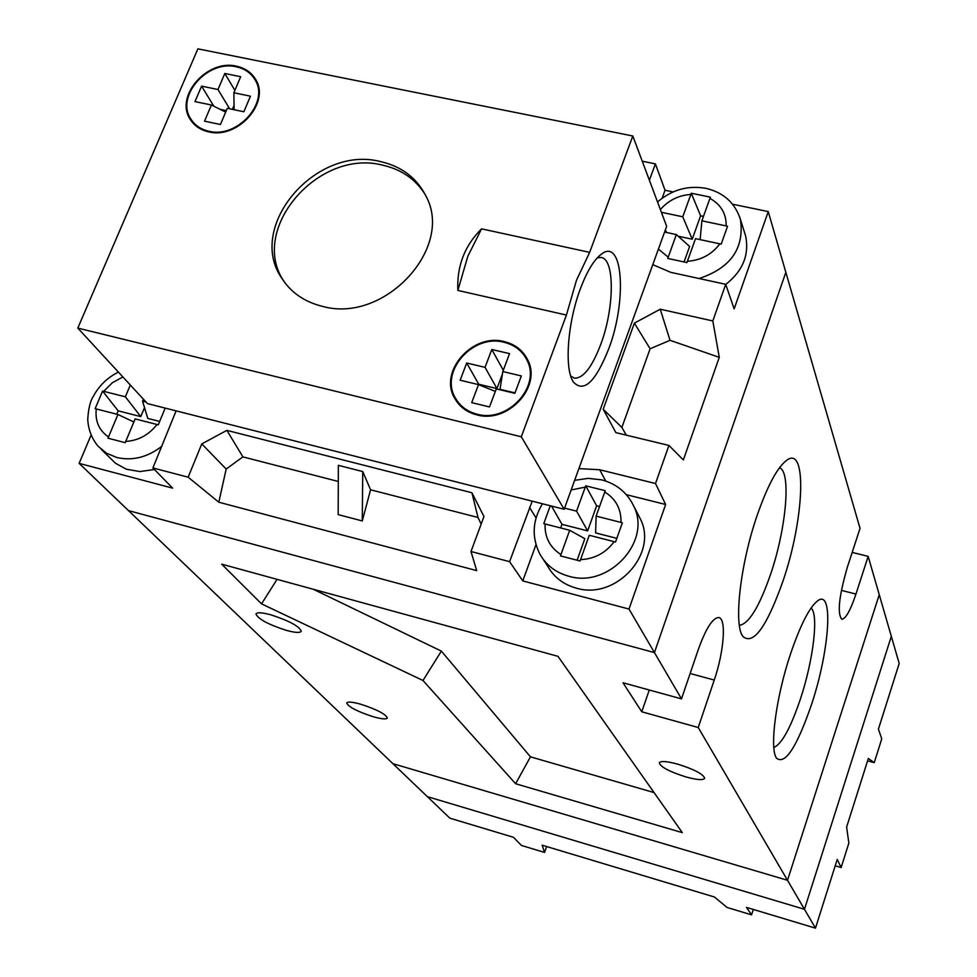 <?xml version="1.0" encoding="UTF-8"?>
<svg xmlns="http://www.w3.org/2000/svg" width="977" height="977" viewBox="0 0 977 977"><rect width="100%" height="100%" fill="white"/><g stroke="black" fill="none" stroke-linecap="round" stroke-linejoin="round"><path stroke-width="1.47" d="M790.442 654.175C800.456 624.718 809.615 606.864 817.92 600.611C833.906 588.887 829.436 651 811.533 704.478C796.805 747.185 785.142 765.076 776.52 758.176C769.314 748.59 775.946 697.358 790.442 654.175M773.833 747.49C781.783 744.083 790.674 727.865 800.481 698.811C813.328 660.22 818.909 614.13 811.044 608.06M757.138 515.429C767.543 485.618 777.423 467.214 786.79 460.204C807.515 444.694 804.12 519.911 782.968 581.095C766.615 627.197 753.206 645.602 742.74 636.345C733.532 624.071 740.383 563.827 757.138 515.429M739.369 625.329C748.809 623.961 759.202 606.986 770.548 574.415C786.229 528.813 791.419 471.598 779.487 467.751M373.275 716.739C357.338 711.549 348.471 706.957 346.701 702.976C347.653 701.486 352.306 701.889 360.647 704.197C376.719 709.436 385.61 714.028 387.319 717.985C386.33 719.487 381.641 719.072 373.275 716.739M286.395 630.385C268.186 624.474 258.038 619.003 255.962 613.959C257 612.164 261.921 612.432 270.702 614.777C289.082 620.737 299.267 626.22 301.27 631.227C300.171 633.047 295.213 632.766 286.395 630.385M686.001 776.947C669.501 771.72 660.574 767.006 659.231 762.829C660.635 760.765 666.803 761.205 677.757 764.148C694.403 769.424 703.379 774.15 704.673 778.303C703.196 780.379 696.98 779.927 686.001 776.947M557.965 656.324L221.694 564.169L261.543 603.859L422.98 680.493L515.612 783.737L682.312 832.636L557.965 656.324M698.237 727.511L787.511 880.289L879.251 594.675L868.162 556.377L855.95 594.077C850.442 610.43 845.74 618.832 841.844 619.271C837.094 613.727 838.95 596.324 847.401 567.063L860.029 528.337L785.838 272.314L654.443 652.587L681.494 698.873L623.021 682.776L641.767 711.793L698.237 727.511L714.248 680.053C724.055 651.732 726.583 618.099 718.657 617.549C712.66 617.806 705.846 628.553 698.213 649.766L681.494 698.873M91.056 435.168L79.137 463.367L128.488 510.605L654.443 652.587L785.838 272.314L768.252 211.594L732.603 204.217M535.982 544.665L522.78 580.912L629.005 609.05L654.443 652.587L128.488 510.605L392.901 763.672L787.511 880.289L879.251 594.675L899.194 663.468L878.421 729.135L881.755 738.832L874.232 762.671L868.333 758.482L846.619 827.092L848.854 843.102L841.148 867.527L837.228 859.406L815.477 928.15L746.44 907.377L751.557 914.851L727.071 907.474L714.419 896.996L542.162 845.203L544.568 852.433L521.425 845.447L513.475 837.301L449.847 818.164L427.352 796.646L804.462 909.294L891.329 636.32L804.462 909.294L787.511 880.289L392.901 763.672L427.352 796.646L804.462 909.294L815.477 928.15M852.188 552.396L868.162 556.377M641.767 711.793L649.278 690.006M277.065 579.337L261.543 603.859M313.348 589.29L441.36 651.109L530.462 756.845L654.053 792.567M530.462 756.845L515.612 783.737M441.36 651.109L422.98 680.493M867.588 760.827L874.232 762.671M835.201 865.793L841.148 867.527M751.557 914.851L753.304 909.453M544.568 852.433L546.631 846.546M664.58 232.074L676.34 234.578L667.767 258.441L686.941 262.581L695.502 238.644L721.209 244.128L727.56 226.237L701.889 220.802L710.364 197.183L700.802 195.168L691.289 193.238L682.764 216.784L661.392 212.302M550.271 505.744L543.774 523.635L569.676 530.267L560.468 555.901L580.057 560.993L589.265 535.274L615.534 542.027L622.361 522.78L596.129 516.1L605.239 490.698L585.736 485.838L576.577 511.142L564.584 508.113M130.32 385.011L125.361 396.809L102.585 391.069L95.135 408.655L117.924 414.492L107.995 438.197L125.227 442.679L135.144 418.901L158.262 424.836L164.771 409.107M101.278 449.396L115.469 463.245L126.363 469.229L139.894 471.561L154.451 469.51M543.212 559.308L547.889 566.538C554.13 577.37 563.558 584.551 576.174 588.093C615.412 600.415 658.266 554.191 640.472 519.141L638.091 514.549M725.764 284.441C742.984 270.812 749.567 254.533 745.512 235.591L744.633 232.77M146.025 402.048L142.557 401.168L143.387 399.19M117.936 371.59L117.545 372.518M79.137 463.367L172.624 488.134L152.9 467.934L188.158 477.191L218.811 502.215L476.691 570.605L470.987 551.504L509.591 561.653L522.78 580.912M629.005 609.05L665.642 504.486L626.355 494.68M665.642 504.486L655.506 483.53L668.94 445.439L683.363 459.935L719.28 357.338L712.819 320.945L725.716 284.319L734.154 308.903L768.252 211.594M673.104 191.919L665.032 190.246L662.125 198.233M665.032 190.246L655.396 163.867L642.243 161.193M152.9 467.934L176.104 410.865M470.987 551.504L483.969 516.552L471.928 492.75L226.859 430.368L201.775 443.912L188.158 477.191M532.209 501.164L509.591 561.653M655.506 483.53L599.707 469.754L578.885 468.618M712.819 320.945L660.244 309.208L634.378 323.131L603.2 409.253L615.889 432.64L668.94 445.439M652.783 264.657L670.723 272.339L725.716 284.319M655.396 163.867L649.387 180.256M226.859 430.368L242.907 456.882L226.175 469.045L218.811 502.215M226.175 469.045L201.775 443.912M362.736 471.561L338.347 465.333L338.176 514.61L362.272 520.936L370.576 489.782L362.736 471.561L362.272 520.936M370.576 489.782L477.997 517.48L471.928 492.75M242.907 456.882L338.286 481.466M477.997 517.48L481.16 524.124M719.28 357.338L670.014 340.314L660.244 309.208M626.306 435.144L621.873 427.45L603.2 409.253M670.014 340.314L650.108 348.777L621.873 427.45M650.108 348.777L634.378 323.131M666.522 232.489L665.386 229.876M703.464 216.405L700.607 215.807L692.217 239.194L678.172 236.214M692.217 239.194L682.764 216.784M700.607 215.807L691.289 193.238M700.13 239.634L701.889 220.802M676.34 234.578L689.615 246.46L684.071 261.946M569.676 530.267L584.844 538.681L577.114 560.224M599.56 506.513L596.642 505.781L587.641 530.89L561.995 524.331L560.676 527.959M561.995 524.331L551.516 506.062M587.641 530.89L576.577 511.142M596.642 505.781L585.736 485.838M616.829 538.351L595.604 532.917L596.129 516.1M144.511 407.617L140.761 416.605L118.156 410.828L102.585 391.069M140.761 416.605L125.361 396.809M159.642 421.441L147.771 418.4L142.557 401.168M133.849 421.991L117.924 414.492M118.156 410.828L116.739 414.187M589.656 252.359L576.503 280.204L566.416 315.058L457.847 290.438C456.735 266.196 464.637 245.667 481.563 228.85L589.656 252.359L632.803 135.986L197.879 48.85L77.806 328.101L521.303 436.78L566.416 315.058M322.373 306.338C384.462 324.034 455.038 247.499 425.606 195.437C416.385 177.606 401.327 166.322 380.432 161.559C315.766 144.73 245.777 226.688 281.852 278.372C291.036 292.599 304.543 301.93 322.373 306.338M476.788 414.846C507.845 423.957 542.174 386.745 527.714 359.915C523 350.462 515.221 344.368 504.388 341.645C472.563 332.693 438.331 371.614 454.745 398.396C459.508 406.774 466.859 412.27 476.788 414.846M208.651 131.846C237.558 139.467 270.568 102.585 255.693 79.552C251.565 72.53 245.166 68.085 236.495 66.204C207.136 58.815 174.272 96.601 190.356 119.548C194.46 125.923 200.554 130.026 208.651 131.846M425.129 194.472C415.555 179.145 401.352 169.363 382.483 165.125C317.965 148.309 248.182 230.071 284.185 281.657L284.991 282.89M208.907 131.248C237.289 138.722 269.701 102.512 255.082 79.882C251.028 73.006 244.751 68.634 236.251 66.802C207.429 59.536 175.164 96.625 190.942 119.157C194.96 125.422 200.944 129.452 208.907 131.248M477.045 414.187C507.539 423.114 541.234 386.574 527.03 360.232C522.402 350.951 514.769 344.979 504.144 342.304C472.892 333.523 439.296 371.712 455.392 398.018C460.057 406.249 467.287 411.635 477.045 414.187M514.842 393.316L496.292 388.883L489.501 406.945L471.696 402.646L478.51 384.62L460.143 380.224L466.701 363.004L485.044 367.352L491.797 349.485L509.542 353.625L502.801 371.553L521.339 375.937L514.842 393.316M77.806 328.101L147.466 403.599L564.156 509.273L666.656 226.346L632.803 135.986M521.303 436.78L564.156 509.273M580.436 288.63C586.969 271.411 593.869 259.967 601.16 254.325C623.131 236.483 627.222 300.794 608.659 349.021C595.445 382.178 583.672 393.145 573.328 381.934C564.205 368.781 567.503 322.63 580.436 288.63M570.763 376.108L574.623 378.184C583.379 378.294 592.074 367.059 600.708 344.49C614.496 308.256 615.034 258.539 600.953 257.464L597.289 257.855M213.829 106.212L201.592 86.135L194.985 101.596L211.398 105.003L204.535 121.16L220.436 124.506L227.287 108.313L243.871 111.757L250.43 96.186L233.869 92.778L240.66 76.707L224.808 73.483L217.993 89.518L229.644 108.801M201.592 86.135L217.993 89.518M502.41 374.032L496.951 388.59L478.742 384.23L466.701 363.004M515.001 392.901L500.029 389.322L502.801 371.553M495.339 391.398L478.51 384.62M496.951 388.59L485.044 367.352M503.289 370.259L491.797 349.485M234.053 105.382L232.367 109.363M220.094 109.326L226.31 110.621M233.869 92.778L234.114 109.729M211.398 105.003L225.687 112.111M234.895 90.348L224.808 73.483M690.128 673.507L714.248 680.053M841.392 590.364L855.95 594.077M739.577 216.686L740.481 219.556C744.474 248.353 730.698 268.016 699.117 278.53M726.216 225.907C726.326 213.682 720.892 204.498 709.925 198.368M687.381 261.311C701.01 260.297 711.842 254.472 719.866 243.823M631.46 501.714L633.853 506.342C651.842 541.771 608.39 588.594 568.663 576.186C555.889 572.607 546.351 565.353 540.049 554.411C531.488 537.46 532.306 520.582 542.491 503.778M620.993 522.402C621.311 509.115 615.901 498.978 604.763 491.993M580.533 559.638C594.529 558.966 605.74 552.97 614.154 541.661M161.877 446.233C147.539 457.321 132.493 461.071 116.739 457.492L106.481 453.194L98.14 446.294C91.728 438.514 88.26 429.489 87.747 419.218C88.455 408.471 90.311 400.875 93.291 396.43C99.056 385.707 107.421 377.598 118.4 372.09M125.715 441.421C138.307 440.651 148.748 435.009 157.028 424.507M122.894 376.963L112.331 382.764L103.745 391.325M545.081 523.953C544.58 537.167 549.856 547.364 560.92 554.545M585.247 487.12L571.142 489.978M690.824 194.423C678.49 195.339 668.341 200.395 660.379 209.579M605.728 481.05L599.707 469.754M536.043 517.895L529.485 507.405M658.425 249.098L668.195 257.171M96.283 408.948C94.964 421.124 99.031 430.454 108.471 436.939M481.563 228.85L467.885 256.121L457.847 290.438M741.897 634.806L742.74 636.345M775.921 757.065L776.52 758.176M745.512 235.591L740.481 219.556C735.083 202.85 723.517 192.445 705.785 188.305C687.735 185.239 671.651 189.807 657.533 202.007M640.472 519.141L633.853 506.342C627.295 492.652 616.56 483.823 601.624 479.854L588.191 478.364L574.647 480.33M191.871 121.722L190.356 119.548M456.894 401.803L454.745 398.396M284.185 281.657L281.852 278.372M255.082 79.882L257.659 83.973M527.03 360.232L529.571 364.897M457.492 401.352L460.277 405.76M192.42 121.295L195.168 125.227M573.841 378.001L574.623 378.184M572.217 379.858L573.328 381.934"/></g></svg>
